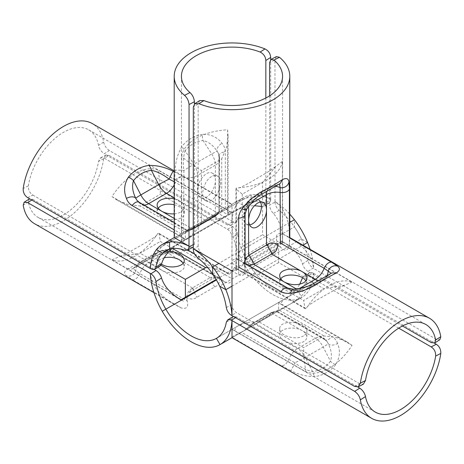 <?xml version="1.0" encoding="UTF-8"?>
<svg xmlns="http://www.w3.org/2000/svg" width="464" height="464" viewBox="0 0 464 464"><rect width="100%" height="100%" fill="white"/><g stroke="black" fill="none" stroke-linecap="round" stroke-linejoin="round"><path stroke-width="0.35" stroke-dasharray="2.32 1.74" d="M232 286.149L302.94 245.189M307.58 242.51L301.391 238.937L219.658 286.126M193.273 249.359L198.163 246.169C198.319 249.435 199.88 252.091 202.855 254.139L231.484 270.669L282.57 241.176C282.373 229.193 279.293 219.953 273.325 213.457C271.08 210.992 269.833 208.156 269.578 204.931L275.007 202.171L275.007 201.486A57.797 33.367 60 0 1 289.797 214.194M275.007 201.486L274.949 59.885L269.578 62.675M253.187 263.9A1.804 1.044 60 0 1 252.486 262.572C244.963 264.805 249.046 265.976 253.187 263.9L252.613 264.596L253.709 264.329L271.591 254.011L272.119 253.338C276.271 249.794 278.029 246.802 277.385 244.36L276.84 240.984L280.384 243.032L280.384 247.132C284.844 251.424 287.854 250.902 289.403 245.56L289.797 237.603C289.594 220.725 284.647 208.696 274.949 201.515M280.384 247.132L277.733 244.963C273.383 243.165 269.915 243.188 267.328 245.038L266.481 245.16L248.6 255.484L247.822 256.302L248.716 256.151A1.804 1.044 -120 0 0 249.516 257.421C243.82 262.821 244.847 258.697 248.716 256.151M245.091 270.129L244.487 273.487L243.844 274.572L241.767 275.703L238.699 274.839L232 270.97L232 263.227L232.87 260.026L234.958 258.889L236.385 258.941L239.273 260.055L245.091 263.413L245.091 270.129L244.406 264.207L249.18 265.773M301.391 238.937A50.57 29.197 -120 0 0 279.218 210.407L273.325 213.457M275.007 202.171C275.204 205.378 276.608 208.127 279.218 210.407M244.406 264.207L244.371 263.036L247.822 256.302M266.591 245.833L272.617 244.337C272.89 244.661 271.144 245.584 267.392 247.103A14.448 8.34 60 0 1 269.48 249.33A14.448 8.34 60 0 1 270.367 252.248C273.54 249.777 275.21 248.721 275.378 249.093L271.063 253.576A1.804 1.044 60 0 1 270.367 252.248L252.486 262.572A14.448 8.34 -120 0 0 251.604 259.649A14.448 8.34 -120 0 0 249.516 257.421L267.392 247.103A1.804 1.044 -120 0 1 266.591 245.833L267.328 245.038M246.842 208.841A7.227 3.086 33.3 0 0 246.802 206.88C250.815 201.968 255.536 197.879 260.965 194.607A7.227 2.076 -118.3 0 0 261.104 194.549L261.145 194.532M244.847 267.647L244.847 212.976L246.802 206.88A14.448 11.751 -111.4 0 1 252.254 198.018L260.965 194.607L278.847 184.283A7.227 5.829 -122.7 0 0 279.334 184.028M266.957 191.342A14.448 8.34 60 0 1 269.474 188.013A14.448 8.34 60 0 1 270.129 187.694L279.572 183.883M245.085 213.892A7.227 4.17 0 0 0 244.847 212.976A14.448 8.34 180 0 1 244.371 210.847A14.448 8.34 180 0 1 248.6 204.949A14.448 8.34 -120 0 1 251.592 198.331A14.448 8.34 -120 0 1 252.254 198.018L270.129 187.694A14.448 11.751 -111.4 0 1 271.428 187.067A14.448 11.751 -111.4 0 1 275.483 186.418M260.432 202.095L258.32 199.706C256.627 198.778 254.661 198.934 252.433 200.181C244.505 204.27 240.335 221.322 246.546 224.257L249.539 224.814M276.416 56.591L274.949 59.885M199.659 100.601L198.163 103.907L193.326 107.01M198.163 246.169L198.163 103.907M282.57 241.176A50.57 29.197 180 0 1 282.57 241.477A50.57 29.197 180 0 1 282.379 244.018L282.379 161.437A50.57 29.197 180 0 1 239.227 187.792A50.57 29.197 180 0 1 236.402 187.978L236.402 270.558A50.57 29.197 180 0 1 231.484 270.669M269.578 95.851L269.578 204.931M202.855 254.139L197.484 257.595M282.379 161.437L275.889 166.35L262.583 182.451L242.283 194.178L235.938 188.929L236.402 187.978M242.283 194.172L242.283 246.5C238.148 253.82 236.031 260.942 235.938 267.861L235.938 268.099A21.675 12.511 180 0 0 236.402 270.558M282.379 244.018A21.675 12.511 180 0 0 278.116 243.751L262.583 234.778L262.583 182.451M289.797 222.418L218.857 263.378M212.698 274.079L294.437 226.89L294.437 219.745M239.273 260.055L245.056 264.219L252.613 264.596M245.091 258.709L244.047 263.598M276.84 240.984C275.372 234.958 277.327 232.615 282.704 233.955L289.797 237.597C304.309 246.21 312.255 256.511 313.623 268.499L313.09 268.122L307.98 271.44L402.445 325.983M310.062 249.301A57.797 33.367 60 0 1 313.676 268.465M272.119 253.338L271.063 253.576M331.209 273.308L330.496 273.743A7.227 5.829 62.7 0 1 330.96 273.441M326.969 275.587A14.448 11.751 -128.6 0 1 324.371 278.771A14.448 11.751 -128.6 0 1 323.182 279.583L330.496 273.743L312.614 284.061A7.227 2.076 58.3 0 1 312.73 283.968L312.765 283.945M299.466 288.451L297.476 289.6A14.448 8.34 -120 0 0 304.703 290.313A14.448 8.34 -120 0 0 305.3 289.901L312.614 284.061C307.058 287.129 301.148 289.176 294.901 290.191A7.227 3.086 86.7 0 0 293.225 289.176M318.437 280.505A14.448 8.34 60 0 0 322.579 279.995A14.448 8.34 60 0 0 323.182 279.583L305.3 289.901A14.448 11.751 -128.6 0 1 294.901 290.191L288.649 288.834L241.297 261.499M280.743 278.852L279.722 281.723C279.16 288.567 296.015 293.486 303.52 288.666C305.712 287.355 306.832 285.737 306.878 283.806L305.857 280.778M354.658 386.437L359.757 383.803L363.37 384.157M307.98 271.44C305.318 269.619 303.479 267.113 302.47 263.935C299.831 255.519 293.364 248.228 283.086 242.069L232 271.562A50.57 29.197 -60 0 1 234.552 267.357L306.072 308.647A50.57 29.197 -60 0 1 307.632 306.321A50.57 29.197 -60 0 1 352.048 282.106L280.529 240.816A50.57 29.197 -60 0 1 282.825 241.918A50.57 29.197 -60 0 1 283.086 242.069M232 271.562L232 304.622C232.284 308.218 233.804 310.897 236.559 312.672L231.35 315.311M359.757 383.803L236.559 312.672M431.178 342.565L436.282 339.312L439.866 339.689M436.282 339.312L313.623 268.499M302.47 263.935L308.055 260.356C308.722 263.755 310.399 266.342 313.09 268.122M226.322 307.545L232 304.622M308.055 260.356A50.57 29.197 -120 0 0 294.437 226.89M280.529 240.816A21.675 12.511 -60 0 1 278.632 244.644L278.632 262.578L323.947 288.741L344.537 285.267L352.048 282.106M306.072 308.647L305.016 308.577L303.653 300.457L323.942 288.736M234.552 267.357A21.675 12.511 -60 0 0 236.454 268.992L236.657 269.114C242.701 272.49 249.928 274.218 258.332 274.294L303.653 300.457M162.238 311.245L216.421 279.966M302.54 277.779L304.332 275.419L307.98 275.761L313.09 273.07L313.676 273.406A57.797 33.367 60 0 1 301.762 297.424A57.797 33.367 60 0 1 243.971 264.057M313.676 273.406L434.356 343.14M249.243 327.48A14.448 8.34 -120 0 0 249.91 327.161A14.448 8.34 -120 0 0 252.486 323.663L270.367 313.345A1.804 1.044 -120 0 1 270.686 312.904A1.804 1.044 -120 0 1 271.063 312.823L274.763 311.472L271.063 312.823C275.477 310.903 277.611 310.95 270.367 313.345A14.448 8.34 60 0 1 267.798 316.831A14.448 8.34 60 0 1 267.119 317.156L241.297 332.207L294.901 362.825A14.448 1.027 -27.1 0 0 305.3 357.321L312.614 371.606A7.227 4.118 -97.2 0 0 315.253 376.519C306.982 376.716 298.793 374.732 290.684 370.568A7.227 0.673 114.9 0 0 294.901 362.825C301.159 367.604 307.064 370.533 312.614 371.606C319.841 370.632 325.798 367.192 330.496 361.282C332.218 355.998 331.453 350.105 328.199 343.598L327.242 341.852L324.185 339.027A7.227 4.17 120 0 0 324.974 339.758L276.84 311.692C275.349 311.808 277.304 310.573 282.704 307.98L289.797 304.338C304.309 295.725 312.255 285.43 313.623 273.435M290.684 370.568L281.062 365.58A7.227 4.17 120 0 0 288.649 359.542A14.448 8.34 -60 0 1 297.476 348.586L315.358 338.262A14.448 8.34 -60 0 1 322.579 337.548A14.448 8.34 -60 0 1 324.185 339.027L276.84 311.692L277.385 311.501L267.786 316.837A14.448 8.34 60 0 1 267.792 316.837L249.922 327.155A14.448 8.34 -120 0 0 249.922 327.155L245.282 329.945L252.81 323.228A1.804 1.044 -120 0 0 252.486 323.663L248.02 327.393M267.119 317.156L277.391 311.501L274.763 311.472M241.297 332.207C236.17 334.428 233.067 336.11 232 337.253L232 337.705L301.762 297.424L232 337.705M247.585 261.974A50.57 29.197 -120 0 0 298.155 291.172A50.57 29.197 -120 0 0 308.055 275.024L302.47 278M313.09 273.07L311.153 272.397L309.546 272.67L308.572 273.609L308.055 275.024M244.058 330.739L253.187 323.147A1.804 1.044 -120 0 0 252.81 323.228L270.686 312.904L274.352 311.547M252.486 323.663L248.194 327.236L253.187 323.147M272.119 312.4L252.613 323.663M253.709 323.321L297.476 348.586A14.448 8.34 -120 0 1 305.3 357.321L323.182 346.997A14.448 1.027 -27.1 0 0 328.199 343.598A7.227 4.118 157.2 0 0 337.554 343.511C340.506 350.633 339.886 357.703 335.687 364.721A7.227 3.787 -141.9 0 1 330.496 361.282L323.182 346.997A14.448 8.34 60 0 0 315.358 338.262L302.238 330.693C294.141 325.635 279.229 328.367 279.722 334.811C279.809 337.148 281.352 339.213 284.362 341.017C291.096 344.276 297.482 344.526 303.52 341.753C305.712 340.448 306.832 338.824 306.878 336.893C306.797 334.556 305.248 332.491 302.238 330.693L271.591 312.997M335.687 364.721C330.136 371.374 323.327 375.306 315.253 376.519M277.385 311.454L322.579 337.548A14.448 14.448 0 0 1 327.242 341.846L324.98 339.752A7.227 4.17 120 0 0 324.986 339.764A7.227 4.17 120 0 0 331.766 336.307C334.515 337.931 336.446 340.332 337.554 343.511M303.52 335.855C296.015 340.675 279.16 335.762 279.722 328.912C279.067 318.884 307.533 321.065 306.878 330.994C306.832 332.926 305.712 334.55 303.52 335.855M235.515 317.649L236.559 316.993L357.79 386.988M236.559 316.993L233.38 316.419M232.986 316.61L232 318.687L232 329.359L283.086 299.866A50.57 29.197 -60 0 1 280.529 304.071L352.048 345.361A50.57 29.197 -60 0 1 306.072 371.902L234.552 330.612A50.57 29.197 -60 0 1 232.255 329.51A50.57 29.197 -60 0 1 232 329.359M283.086 299.866C290.667 295.359 296.223 290.139 299.75 284.194M398.704 328.141L307.98 275.761M232 318.687L226.322 322.213M234.552 330.612A21.675 12.511 -60 0 1 236.454 326.789L236.657 326.668C242.701 323.292 249.928 321.564 258.332 321.482L303.653 347.646C303.653 353.33 304.61 366.398 306.072 371.902M352.048 345.361L346.985 341.898L336.081 337.49L323.947 335.93L303.642 347.646M236.657 326.668L278.632 302.435L278.632 309.766L323.947 335.93M346.985 341.898L278.632 302.435A21.675 12.511 -60 0 1 280.529 304.071M227.441 229.262C230.196 231.031 231.716 233.717 232 237.313L237.678 234.39A50.57 29.197 -120 0 0 262.183 280.61A50.57 29.197 -120 0 0 298.155 291.172L216.415 338.36L298.155 291.172L301.762 297.424A57.797 33.367 60 0 1 258.222 282.976A57.797 33.367 60 0 1 232.058 226.287L232.65 226.623L227.441 229.262L104.243 158.137L109.342 155.498L105.734 155.138L103.646 158.758A57.797 33.367 -60 0 1 75.649 211.607A57.797 33.367 -60 0 1 34.527 223.694M173.316 248.687C176.975 248.263 180.183 248.826 182.938 250.38A7.227 4.17 -60 0 1 176.158 253.837L170.816 252.752L159.082 254.73C154.993 256.035 152.389 257.114 151.264 257.972A7.227 2.076 58.3 0 1 148.747 256.795C157.018 252.138 165.207 249.435 173.316 248.687A7.227 3.086 -93.3 0 1 170.816 252.758A7.227 3.086 -93.3 0 1 169.099 251.743C162.841 252.764 156.936 254.806 151.386 257.874L132.832 268.598L139.815 273.615L187.16 300.95C188.651 306.959 186.696 309.302 181.296 307.98L174.203 304.338C159.691 295.725 151.745 285.43 150.377 273.435M187.16 300.95L186.615 297.575C187.23 292.906 188.987 289.919 191.881 288.602L192.409 287.929L210.291 277.605L211.387 277.339L210.813 278.035A1.804 1.044 60 0 1 211.514 279.363C219.037 277.13 214.954 275.958 210.813 278.035M222.703 280.436L175.351 253.1A7.227 4.17 -60 0 0 176.146 253.831A7.227 4.17 -60 0 1 176.146 253.831L224.727 281.88L219.942 278.33C219.779 282.779 218.051 285.644 214.757 286.926L196.881 297.25C194.103 299.466 190.681 299.582 186.609 297.586M224.727 281.88L227.94 283.04L229.199 283.028L231.217 281.793L231.768 280.598L232.058 226.287M219.942 278.33L218.944 277.716L211.387 277.339M191.881 288.602L192.937 288.359L188.628 292.83C188.773 293.225 190.443 292.175 193.633 289.687A14.448 8.34 -120 0 0 196.881 297.25M164.25 257.74L160.48 259.173C158.288 260.478 157.168 262.096 157.122 264.028C157.203 266.365 158.752 268.43 161.762 270.234C169.859 275.285 184.771 272.554 184.278 266.11L183.257 263.082M218.944 277.716L173.751 251.621A14.448 8.34 120 0 1 175.351 253.1L169.099 251.743A14.448 11.751 51.4 0 0 158.7 252.033L151.386 257.874A7.227 2.076 58.3 0 1 151.27 257.967L132.93 268.552A7.227 5.829 62.7 0 1 132.907 268.563A7.227 5.829 62.7 0 1 128.313 268.592C133.864 265.918 140.673 261.986 148.747 256.795M210.291 277.605L166.524 252.335A14.448 8.34 60 0 0 159.297 251.621L141.421 261.945A14.448 14.448 0 0 0 139.629 263.169A14.448 11.751 51.4 0 1 140.818 262.357L158.7 252.033A14.448 8.34 60 0 1 159.297 251.621A14.448 14.448 0 0 1 173.751 251.621A14.448 8.34 120 0 0 166.524 252.335L148.642 262.659A14.448 8.34 -120 0 0 141.421 261.945A14.448 8.34 -120 0 0 140.818 262.357L133.504 268.198A7.227 5.829 62.7 0 1 132.93 268.552M132.907 268.563L139.629 263.169A14.448 11.751 51.4 0 0 135.801 270.97A7.227 6.531 -48.2 0 1 126.446 275.749C123.494 273.522 124.114 271.138 128.313 268.592M192.409 287.929L148.642 262.659A14.448 8.34 120 0 0 139.815 273.615A7.227 4.17 -60 0 1 132.234 279.653L126.446 275.749M161.46 264.155C158.642 262.38 157.197 260.374 157.122 258.129C157.168 256.198 158.288 254.579 160.48 253.274L169.087 251.331M31.784 200.03L32.822 199.369L29.644 198.795M29.238 198.992L28.35 201.921A50.57 29.197 120 0 0 38.141 217.436A50.57 29.197 120 0 0 73.817 207.153A50.57 29.197 120 0 0 98.501 161.42L100.63 157.777L104.243 158.137M232 237.313L232 270.373L216.16 279.519M177.219 297.511L111.952 259.828A50.57 29.197 120 0 0 156.351 235.642A50.57 29.197 120 0 0 157.928 233.288L229.448 274.578A50.57 29.197 120 0 0 232 270.373M180.914 299.866A50.57 29.197 120 0 0 181.175 300.017A50.57 29.197 120 0 0 183.471 301.119L181.105 299.756M32.822 199.369L154.129 269.404M109.342 155.498L232 226.316M237.678 234.39C237.011 230.991 235.335 228.404 232.65 226.623M298.155 291.172L216.415 338.36M172.602 248.547L160.347 241.477L158.984 233.363L157.928 233.288M111.952 259.828L119.457 256.667L140.053 253.193L160.358 241.483M207.826 267.687C215.395 268.047 221.902 269.764 227.343 272.826L227.546 272.942A21.675 12.511 120 0 1 229.448 274.578M185.368 297.296A21.675 12.511 120 0 0 183.471 301.119M156.42 249.615L238.154 202.426L244.342 206.004L169.569 249.174L251.302 201.985L251.302 194.839L169.563 242.028M174.203 222.488L187.16 230.243C188.651 230.127 186.696 231.368 181.296 233.955L174.203 237.597L174.597 237.823C176.123 237.469 179.127 235.625 183.616 232.296L183.901 170.566C182.891 162.754 183.309 156.177 185.153 150.835A7.227 4.118 37.2 0 1 182.213 146.09C177.909 153.155 175.537 161.24 175.085 170.346A7.227 0.673 -174.9 0 1 183.901 170.566A14.448 1.027 -32.9 0 1 193.871 164.308L185.153 150.835C189.608 145.064 195.564 141.624 203.035 140.511A7.227 3.787 81.9 0 1 202.646 134.293C194.114 135.772 187.305 139.705 182.213 146.09M265.837 98.008L265.837 202.774L270.727 199.694L270.674 199.044C259.602 194.236 246.715 195.965 232 204.23L225.301 208.551C220.359 211.932 218.306 213.005 219.153 211.775L218.3 213.684L215.284 216.207C219.153 213.347 220.18 211.48 214.484 216.555A14.448 8.34 -120 0 0 210.18 217.03A14.448 8.34 -120 0 0 210.169 217.036A14.448 8.34 -120 0 0 209.56 217.459L183.616 232.296M209.56 217.459L219.594 211.393L210.169 217.042M216.178 215.511L197.519 225.991L197.519 190.6C198.058 183.135 201.04 177.48 206.457 173.64C208.684 172.393 210.65 172.231 212.344 173.159C214.327 174.4 215.342 176.772 215.4 180.276C215.725 189.817 205.906 201.364 200.57 197.716C198.592 196.475 197.571 194.103 197.519 190.6L197.519 175.456L215.4 165.132A14.448 8.34 -120 0 0 211.746 153.99L203.035 140.511C208.469 141.665 213.191 145.273 217.198 151.339L218.237 153.045L218.915 156.055L218.909 212.129L219.153 157.105A7.227 4.17 180 0 1 218.909 156.055A7.227 4.17 180 0 1 218.909 156.037A7.227 4.17 180 0 1 225.301 151.896C225.266 148.706 224.147 145.835 221.954 143.283C217.262 137.164 210.824 134.166 202.646 134.293M270.727 199.015A57.797 33.367 -120 0 0 243.971 197.322A57.797 33.367 -120 0 0 238.154 202.426M270.727 199.694L270.338 201.707L269.3 202.959L267.995 203.336L266.516 203.075L261.145 206.422M244.342 206.004A50.57 29.197 60 0 1 247.585 203.58A50.57 29.197 60 0 1 266.516 203.075M186.267 230.637L197.409 226.531A1.804 1.044 60 0 1 197.142 226.815A1.804 1.044 60 0 1 196.608 226.879L193.262 228.334L187.566 229.976L192.293 227.36A14.448 8.34 60 0 1 192.299 227.354A14.448 8.34 60 0 1 196.608 226.879L191.365 228.81L197.409 226.531M191.133 228.88L197.142 226.815L215.023 216.497A1.804 1.044 60 0 0 215.284 216.207L217.784 214.293L215.023 216.497A1.804 1.044 60 0 1 214.484 216.555L196.608 226.879M197.519 225.991L196.672 226.774M175.085 170.346L174.597 181.169A7.227 4.17 180 0 1 183.616 177.619A14.448 8.34 0 0 0 197.519 175.456A14.448 8.34 60 0 0 193.871 164.308L211.746 153.99A14.448 1.027 -32.9 0 1 217.198 151.339A7.227 4.118 142.8 0 1 221.954 143.283M218.237 153.045L219.153 157.105A14.448 8.34 0 0 1 219.629 159.233A14.448 14.448 0 0 0 218.237 153.05M211.567 176.587C203.638 180.676 199.468 197.728 205.68 200.663C214.037 206.248 226.38 180.508 217.454 176.111C215.76 175.183 213.794 175.34 211.567 176.587M261.371 206.468L264.312 206.097L265.837 202.774M232.516 212.28A50.57 29.197 0 0 0 227.598 212.39L227.598 129.81A50.57 29.197 0 0 0 181.621 156.351L181.621 238.931A50.57 29.197 0 0 0 181.43 241.477A50.57 29.197 0 0 0 181.43 241.773L232.516 212.28C240.207 207.965 247.509 205.767 254.417 205.685M192.966 247.295L190.675 247.109L181.43 241.773M193.326 244.586L194.422 244.006L193.326 247.045M194.422 244.006L194.422 104.017M190.675 247.109L184.782 250.264M270.674 199.044L270.674 59.636M227.598 129.81L228.062 135.923L226.426 147.569L221.717 158.856L201.417 170.584C196.498 167.736 185.658 160.37 181.621 156.351M181.621 238.931A21.675 12.511 0 0 0 185.884 239.204L186.093 239.082C192.038 235.538 197.148 230.15 201.417 222.906L221.717 211.184L221.717 158.856M228.062 135.923L228.062 214.849L221.717 211.184M186.093 239.082L228.062 214.849A21.675 12.511 0 0 0 227.598 212.39M251.302 194.839A57.797 33.367 -120 0 0 243.971 197.322A57.797 33.367 -120 0 0 232.058 221.34L232.65 221.682L227.441 224.941L231.014 225.324L232 223.248L232 212.576L180.914 242.069L171.813 248.663M227.441 224.941L104.243 153.81L109.342 150.556L232.058 221.34M232 221.374L232 204.682C230.933 205.83 227.83 207.512 222.703 209.728L174.203 181.737M196.881 224.779L186.609 230.434L189.237 230.463L192.937 229.112C188.523 231.031 186.389 230.985 193.633 228.595A14.448 8.34 60 0 1 196.202 225.104A14.448 8.34 60 0 1 196.881 224.779L222.703 209.728M144.026 205.065A14.448 8.34 -60 0 1 141.421 204.386A14.448 14.448 0 0 1 136.758 200.088L139.815 202.907L187.16 230.243L186.615 230.44L196.214 225.098A14.448 8.34 60 0 1 196.208 225.098L214.078 214.78A14.448 8.34 -120 0 0 214.078 214.78A14.448 8.34 -120 0 0 211.514 218.271L214.443 216.102L218.718 211.99L214.09 214.774A14.448 8.34 -120 0 1 214.757 214.455M174.203 237.597L174.203 237.603C159.691 246.21 151.745 256.511 150.377 268.499L150.324 268.47M219.942 211.195L210.813 218.788A1.804 1.044 -120 0 0 211.19 218.706A1.804 1.044 -120 0 0 211.514 218.271L215.806 214.699L210.813 218.788M215.986 214.536L211.19 218.706L193.314 229.03A1.804 1.044 -120 0 1 192.937 229.112L189.643 230.388M191.881 229.535L211.387 218.277M174.203 213.858C180.502 213.133 183.86 210.888 184.278 207.124C184.191 204.786 182.648 202.722 179.638 200.924L174.203 198.847M174.203 171.779L182.938 176.355A7.227 4.17 120 0 0 175.351 182.393A14.448 8.34 -60 0 1 174.203 184.898M174.203 204.746C180.502 206.439 183.86 209.194 184.278 213.022C184.933 223.051 156.467 220.87 157.122 210.94L158.143 208.069M27.718 197.681L32.822 195.048C29.65 192.92 28.159 189.863 28.35 185.861A50.57 29.197 -60 0 1 53.029 140.134A50.57 29.197 -60 0 1 88.711 129.845A50.57 29.197 -60 0 1 98.501 145.36C99.279 148.799 101.193 151.618 104.243 153.81M109.342 150.556C106.291 148.376 104.388 145.545 103.646 142.077A57.797 33.367 120 0 0 92.319 123.592M32.822 195.048L156.02 266.174L150.91 268.871M159.668 266.516L156.02 266.174M180.914 242.069A50.57 29.197 -60 0 1 183.471 237.864L111.952 196.574A50.57 29.197 -60 0 1 157.928 170.033L229.448 211.323A50.57 29.197 -60 0 1 231.745 212.425A50.57 29.197 -60 0 1 232 212.576M232 223.248L237.678 219.721L236.953 221.438L235.584 222.297L232.65 221.682M237.678 219.721A50.57 29.197 60 0 1 247.585 203.58A50.57 29.197 60 0 1 251.302 201.985M111.952 196.574L117.015 200.036L127.919 204.444L140.053 206.004L160.358 194.288M117.015 200.036L185.368 239.499L227.343 215.267C221.299 218.643 214.072 220.371 205.668 220.452L160.347 194.288C160.347 188.61 159.39 175.537 157.928 170.033M229.448 211.323A21.675 12.511 -60 0 1 227.546 215.151L227.343 215.267M183.471 237.864A21.675 12.511 -60 0 0 185.368 239.499L185.368 232.168L140.053 206.004M248.6 206.323L248.6 204.949L250.577 203.806M232 263.227L238.699 267.096L238.699 274.839M289.403 245.56L289.403 237.823L282.704 233.955M242.283 246.5L262.583 234.778M287.97 288.173A7.227 4.17 120 0 1 288.649 288.834A14.448 8.34 -60 0 0 290.249 290.313A14.448 8.34 -60 0 0 297.476 289.6L296.281 288.91M278.632 262.578L258.332 274.294M281.062 365.58L232 337.253M282.704 307.98L331.766 336.307M258.332 321.482L278.632 309.766M214.757 286.926A14.448 8.34 60 0 1 211.514 279.363L193.633 289.687A1.804 1.044 60 0 0 192.937 288.359M182.938 250.38L232 278.707M181.296 307.98L132.234 279.653M28.35 201.921L23.2 205.204M103.646 158.758L98.501 161.42M160.95 265.263L140.053 253.193M191.678 227.783A14.448 8.34 60 0 1 192.293 227.36L210.18 217.03M219.629 211.422L219.629 159.233A14.448 8.34 0 0 1 215.4 165.132L215.4 215.667M174.597 181.169L174.597 237.823M225.301 208.551L225.301 151.896M201.417 170.578L201.417 222.906M189.643 230.393L193.314 229.03A1.804 1.044 -120 0 0 193.633 228.595L211.514 218.271M210.291 218.619L174.203 197.786M174.203 218.428L192.409 228.938M186.615 230.48L141.421 204.386A14.448 8.34 -60 0 1 139.815 202.907A7.227 4.17 120 0 0 139.026 202.176L138.893 202.107M182.938 176.355L232 204.682M181.296 233.955L174.203 229.86M28.35 185.861L23.2 188.523M103.646 142.077L98.501 145.36M205.668 220.452L185.368 232.168M244.371 263.036L244.371 210.847A14.448 14.448 0 0 1 251.592 198.331L269.474 188.013A14.448 14.448 0 0 1 271.428 187.067L279.531 183.895M246.546 224.257L251.656 227.209M258.32 199.706L263.43 202.652M282.57 241.477L282.57 76.311M239.227 187.792L238.89 187.839C238.067 188.477 245.85 185.119 252.671 180.914L269.352 171.1L275.889 166.35M235.938 188.929L235.938 267.861M331.174 273.337L324.371 278.771A14.448 14.448 0 0 1 322.579 279.995L304.703 290.313A14.448 14.448 0 0 1 290.249 290.313L245.056 264.219M306.878 283.806L306.878 277.907M279.722 281.723L279.722 275.825M282.825 241.918L425.859 324.498M307.632 306.321L307.452 306.559C306.658 306.814 313.142 302 320.27 298.12L337.171 288.544L344.537 285.267M236.657 269.114L305.016 308.577M301.762 297.424L289.797 304.338M279.722 328.912L279.722 334.811M306.878 330.994L306.878 336.893M232.255 329.51L375.289 412.09M304.332 275.419L309.546 272.67M184.278 260.211L184.278 266.11M157.122 258.129L157.122 264.028M181.175 300.017L38.141 217.436M100.63 157.777L105.734 155.138M174.203 304.338L153.938 292.633M156.356 235.642L156.559 235.37C157.528 234.975 150.725 240.039 143.678 243.844L126.823 253.39L119.457 256.673M158.984 233.357L187.833 250.015M194.48 253.849L227.343 272.826M232 204.23L243.971 197.322L232 204.235L174.203 170.862M218.3 213.684L218.034 214.003M205.68 200.663L200.57 197.716M217.454 176.111L212.344 173.159M181.43 76.311L181.43 241.477M165.845 250.769L247.585 203.58L165.845 250.769M269.3 202.959L264.312 206.097M189.237 230.463L189.648 230.388M184.278 213.022L184.278 207.124M157.122 210.94L157.122 205.042M88.711 129.845L231.745 212.425M231.014 225.324L236.338 221.989"/><path stroke-width="0.7" d="M269.578 95.851L269.578 62.675L271.046 59.38L274.027 60.076A50.57 29.197 180 0 1 282.57 76.311A50.57 29.197 180 0 1 255.826 102.063A50.57 29.197 180 0 1 203.876 100.578L199.659 100.601L194.822 103.704L193.326 107.01L193.273 249.359C193.471 252.573 194.874 255.322 197.484 257.595A50.57 29.197 60 0 1 219.658 286.126L225.846 289.698L232 286.149M302.94 245.189L307.58 242.51A57.797 33.367 60 0 0 289.797 214.194M249.18 265.773L254.44 264.016L272.322 253.692C275.628 252.399 277.437 249.487 277.75 244.963M193.326 248.64L232 270.97L232 315.624L354.658 386.437L358.266 386.796L363.37 384.157L365.499 380.515A50.57 29.197 -60 0 1 390.183 334.788A50.57 29.197 -60 0 1 425.859 324.498A50.57 29.197 -60 0 1 435.65 340.013L434.762 342.942L431.178 342.565L402.445 325.983M225.846 289.698A57.797 33.367 -120 0 0 193.273 248.675M250.577 203.806L266.481 194.625L266.481 209.769C266.806 219.31 256.986 230.857 251.656 227.209C249.673 225.968 248.658 223.596 248.6 220.093C249.145 212.628 252.12 206.973 257.543 203.133C259.77 201.886 261.731 201.724 263.43 202.652C265.408 203.893 266.429 206.265 266.481 209.769L266.481 245.056M246.819 208.875L254.394 199.7C257.572 196.811 259.811 195.095 261.11 194.549A7.227 2.076 -118.3 0 0 261.354 191.783C253.182 196.614 246.744 202.356 242.046 209.003A7.227 3.086 33.3 0 0 246.819 208.875L245.085 214.026A7.227 4.17 0 0 0 245.085 213.892M279.334 184.028A7.227 5.829 -122.7 0 0 279.444 183.964A7.227 5.829 -122.7 0 0 279.467 183.947A7.227 5.829 -122.7 0 0 281.787 179.986C276.695 183.454 269.886 187.386 261.354 191.783M279.572 183.883L280.099 187.653A7.227 6.531 -11.8 0 0 288.915 181.946C288.469 178.275 286.091 177.619 281.787 179.986M242.046 209.003C239.853 211.961 238.734 215.023 238.699 218.184A7.227 4.17 0 0 0 245.091 214.037A7.227 4.17 0 0 0 245.091 214.026M275.483 186.418A14.448 11.751 -111.4 0 1 280.099 187.653L280.384 243.032L324.185 268.32L331.209 273.308M266.957 191.342A14.448 8.34 60 0 0 266.481 194.625A14.448 8.34 180 0 1 280.384 192.456A7.227 4.17 0 0 0 289.403 188.906L288.915 181.946M249.539 224.814C256.691 224.402 264.173 208.794 260.432 202.095M194.822 103.704L198.998 103.704A57.797 33.367 0 0 0 258.767 105.885A57.797 33.367 0 0 0 289.797 76.311A57.797 33.367 0 0 0 279.45 57.258L276.416 56.591L271.046 59.38M310.062 249.301A57.797 33.367 60 0 0 294.437 219.745L289.797 222.418M218.857 263.378L212.698 266.933L212.698 274.079A50.57 29.197 60 0 1 226.322 307.545C226.995 310.95 228.671 313.536 231.35 315.311L231.942 315.653A57.797 33.367 -120 0 0 212.698 266.933M277.385 244.36C273.319 242.359 269.897 242.463 267.119 244.69L249.243 255.009L245.091 258.709M296.281 288.91L284.362 282.025C281.352 280.227 279.809 278.162 279.722 275.825C279.229 269.381 294.141 266.649 302.238 271.707C305.248 273.505 306.797 275.57 306.878 277.907C306.832 279.838 305.712 281.457 303.52 282.767C297.482 285.534 291.096 285.29 284.362 282.025L253.785 264.376M330.96 273.441A7.227 5.829 62.7 0 1 331.07 273.383A7.227 5.829 62.7 0 1 331.093 273.371A7.227 5.829 62.7 0 1 335.687 273.342C339.892 270.802 340.512 268.418 337.554 266.191A7.227 6.531 131.8 0 0 328.199 270.97A14.448 11.751 -128.6 0 1 326.969 275.587M331.07 273.389L312.73 283.968A7.227 2.076 58.3 0 1 315.253 285.14C323.327 279.949 330.136 276.016 335.687 273.342M293.225 289.176A7.227 3.086 86.7 0 0 293.19 289.176A7.227 3.086 86.7 0 0 290.684 293.248C298.781 292.506 306.971 289.803 315.253 285.14M337.554 266.191L331.766 262.282A7.227 4.17 120 0 0 324.185 268.32A14.448 8.34 -60 0 1 315.358 279.276L299.466 288.451M287.97 288.173A7.227 4.17 120 0 0 287.854 288.103A7.227 4.17 120 0 0 287.842 288.098A7.227 4.17 120 0 0 281.062 291.554C283.817 293.109 287.025 293.671 290.684 293.248M305.857 280.778C301.931 274.189 284.67 272.867 280.743 278.852M434.762 342.942L439.866 339.689L440.8 336.731A57.797 33.367 120 0 0 429.473 318.24A57.797 33.367 120 0 0 388.351 330.327A57.797 33.367 120 0 0 360.354 383.177L358.266 386.796M216.421 279.966L162.238 311.245A57.797 33.367 -120 0 0 220.029 344.613A57.797 33.367 -120 0 0 231.942 320.595L231.35 320.259L235.515 317.649M354.658 391.378C357.709 393.565 359.612 396.389 360.354 399.858A57.797 33.367 120 0 0 371.681 418.348A57.797 33.367 120 0 0 412.803 406.261A57.797 33.367 120 0 0 440.8 353.411C440.945 349.433 439.437 346.376 436.282 344.253L431.178 346.892C434.35 349.015 435.841 352.077 435.65 356.074A50.57 29.197 -60 0 1 410.971 401.807A50.57 29.197 -60 0 1 375.289 412.09A50.57 29.197 -60 0 1 365.499 396.575C364.721 393.136 362.807 390.317 359.757 388.124L354.658 391.378L232 320.56L232 337.705L220.029 344.613L216.415 338.36A50.57 29.197 60 0 1 165.845 309.163M357.79 386.988L359.757 388.124M233.38 316.419L227.662 319.945L229.813 319.65L231.35 320.259M299.75 284.194L302.54 277.779M431.178 346.892L398.704 328.141M216.16 279.519L180.914 299.866C170.636 293.706 164.169 286.421 161.53 278C160.521 274.827 158.688 272.322 156.02 270.495L150.91 273.812C153.596 275.587 155.272 278.174 155.945 281.578A50.57 29.197 60 0 0 180.45 327.799A50.57 29.197 60 0 0 216.415 338.36L216.415 338.36A50.57 29.197 60 0 0 226.322 322.213L227.662 319.945M434.356 343.14L436.282 344.253M150.91 273.812L150.324 273.476A57.797 33.367 -120 0 0 176.488 330.165A57.797 33.367 -120 0 0 220.029 344.613L232 337.705L220.029 344.613M150.324 273.476L27.718 202.623L31.784 200.03M183.257 263.082L179.638 259.91C174.87 257.392 169.737 256.667 164.25 257.74M169.087 251.331C178.135 252.027 183.199 254.985 184.278 260.211C184.788 266.765 169.447 269.416 161.46 264.155M29.644 198.795L24.134 202.246L27.718 202.623M153.938 292.633L34.527 223.694A57.797 33.367 -60 0 1 23.2 205.204L24.134 202.246M181.105 299.756L177.219 297.511M154.129 269.404L156.02 270.495M155.945 281.578L161.53 278M172.602 248.547L205.668 267.641L207.826 267.687M185.368 297.296L185.368 279.357L160.95 265.263M193.326 247.045L187.415 250.235L184.782 250.264A50.57 29.197 -120 0 0 165.845 250.769A50.57 29.197 -120 0 0 155.945 266.91L155.428 268.325L154.454 269.265L152.847 269.538L150.324 268.528A57.797 33.367 60 0 1 162.238 244.511A57.797 33.367 60 0 1 169.563 242.028L169.563 249.174L162.609 253.193L156.42 249.615A57.797 33.367 60 0 1 162.238 244.511A57.797 33.367 60 0 1 188.993 246.198L188.993 246.883L193.326 244.586M194.422 104.017L194.422 101.749L189.051 104.539L188.993 246.198M189.051 246.169L174.203 237.603L162.238 244.511L174.203 237.603L174.203 76.311A57.797 33.367 180 0 1 205.233 46.736A57.797 33.367 180 0 1 265.002 48.917C268.523 50.785 270.413 53.615 270.674 57.414L265.837 60.511C265.582 56.707 263.68 53.882 260.124 52.043A50.57 29.197 0 0 0 208.174 50.559A50.57 29.197 0 0 0 181.43 76.311A50.57 29.197 0 0 0 189.973 92.551C192.56 94.946 194.039 98.008 194.422 101.749M189.051 104.539C188.686 100.798 187.183 97.742 184.55 95.364A57.797 33.367 180 0 1 174.203 76.311M265.837 60.511L265.837 98.008M254.417 205.685L261.371 206.468M187.415 250.235L188.749 248.518L188.993 246.883M169.563 249.174A50.57 29.197 -120 0 0 165.845 250.769A50.57 29.197 -120 0 0 162.609 253.193M270.674 59.636L270.674 57.414M174.203 198.847C168.844 197.751 164.268 198.192 160.48 200.187C158.288 201.492 157.168 203.11 157.122 205.042C157.203 207.379 158.752 209.444 161.762 211.242C165.428 213.254 169.575 214.13 174.203 213.858M173.316 171.367A7.227 0.673 114.9 0 0 169.099 179.11C162.841 174.331 156.936 171.407 151.386 170.329A7.227 4.118 -97.2 0 0 148.747 165.416C157.018 165.219 165.207 167.202 173.316 171.367L174.203 171.779M174.203 181.737L169.099 179.11A14.448 1.027 -27.1 0 0 158.7 184.62L151.386 170.329C144.159 171.303 138.202 174.742 133.504 180.653A7.227 3.787 -141.9 0 0 128.313 177.213C133.864 170.561 140.673 166.628 148.747 165.416M174.203 197.786L166.524 193.349L148.642 203.673A14.448 8.34 60 0 1 140.818 194.938L133.504 180.653C131.782 185.936 132.547 191.835 135.801 198.337A7.227 4.118 157.2 0 0 126.446 198.43C123.494 191.301 124.114 184.231 128.313 177.213M174.203 184.898A14.448 8.34 -60 0 1 166.524 193.349A14.448 8.34 -120 0 1 158.7 184.62L140.818 194.938A14.448 1.027 -27.1 0 0 135.801 198.337L136.764 200.088M136.758 200.083L139.02 202.182A7.227 4.17 120 0 0 139.014 202.171A7.227 4.17 120 0 0 132.234 205.627C129.485 204.003 127.554 201.602 126.446 198.43M158.143 208.069L160.48 206.086C164.268 204.09 168.844 203.65 174.203 204.746M174.203 170.862L92.319 123.592A57.797 33.367 120 0 0 51.197 135.674A57.797 33.367 120 0 0 23.2 188.523C23.055 192.502 24.563 195.559 27.718 197.681L150.324 268.47M171.813 248.663C166.628 253.356 163.2 258.448 161.53 263.935L159.668 266.516L154.454 269.265M155.945 266.91L161.53 263.935M254.44 264.016A14.448 8.34 -120 0 0 251.604 259.649A14.448 8.34 -120 0 0 249.243 255.009M267.119 244.69A14.448 8.34 60 0 1 269.48 249.33A14.448 8.34 60 0 1 272.322 253.692M248.6 255.397L248.6 206.323M238.699 218.184L238.699 267.096L281.062 291.554M331.766 262.282L289.403 237.823L289.403 188.906M274.027 60.076L279.45 57.258M198.998 103.704L203.876 100.578M271.678 254.063L315.358 279.276A14.448 8.34 60 0 0 318.437 280.505M365.499 380.515L360.354 383.177M440.8 336.731L435.65 340.013M435.65 356.074L440.8 353.411M360.354 399.858L365.499 396.575M205.668 267.641L185.368 279.357M260.124 52.043L265.002 48.917M184.55 95.364L189.973 92.551M144.026 205.065A14.448 8.34 -60 0 0 148.642 203.673L174.203 218.428M174.203 229.86L132.234 205.627M261.104 194.549L279.438 183.959M245.091 214.037L245.091 263.413L287.842 288.098M429.473 318.24L289.797 237.597L289.797 76.311M287.854 288.109L293.184 289.182C298.996 288.892 304.633 287.61 310.103 285.343L312.736 283.962M232 337.705L371.681 418.348M187.833 250.015L194.48 253.849M174.203 222.488L139.014 202.171"/></g></svg>
